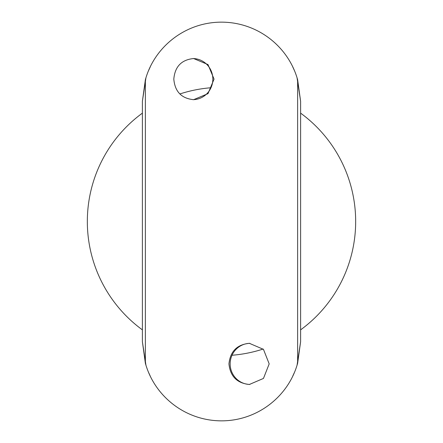 <?xml version="1.0" encoding="UTF-8"?>
<svg xmlns="http://www.w3.org/2000/svg" width="443" height="443" viewBox="0 0 443 443"><rect width="100%" height="100%" fill="white"/><g stroke="black" fill="none" stroke-linecap="round" stroke-linejoin="round"><path stroke-width="0.66" d="M300.609 113.137A134.168 134.168 0 0 1 300.609 329.863M263.153 349.034A134.168 134.168 0 0 1 232.016 355.253M142.391 329.863A134.168 134.168 0 0 1 142.391 113.137M179.847 93.966A134.168 134.168 0 0 1 210.984 87.747M173.817 79.109C174.902 66.611 181.497 59.755 193.608 58.537L208 64.567L214.052 79.114L208 93.65L193.608 99.675C181.503 98.473 174.907 91.618 173.817 79.109M145.935 365.148L142.391 341.741L145.37 363.238C154.574 396.452 185.379 420.811 221.5 420.85C257.505 420.878 288.559 396.335 297.63 363.238L300.609 341.741L297.076 365.121M297.065 77.852L300.609 101.259L297.63 79.762C288.426 46.548 257.621 22.189 221.5 22.15C185.495 22.122 154.441 46.665 145.37 79.762L142.391 101.259L145.924 77.879M228.948 363.891C230.249 376.389 237.066 383.245 249.392 384.463L263.463 378.433L269.183 363.886L263.458 349.35L249.392 343.325C237.077 344.527 230.26 351.382 228.948 363.891M292.707 66.799L294.313 70.332M294.296 372.713L292.712 376.196M300.609 341.741L300.609 101.259M142.391 341.741L142.391 101.259M148.704 70.287L150.288 66.804M150.293 376.201L148.687 372.668M249.835 343.331A20.566 20.118 -90 0 0 230.155 363.891A20.566 20.118 -90 0 0 249.83 384.458M193.165 99.669A20.566 20.118 90 0 0 212.845 79.109A20.566 20.118 90 0 0 193.165 58.542M297.63 363.238L297.63 79.762M145.37 363.238L145.37 79.762"/></g></svg>
